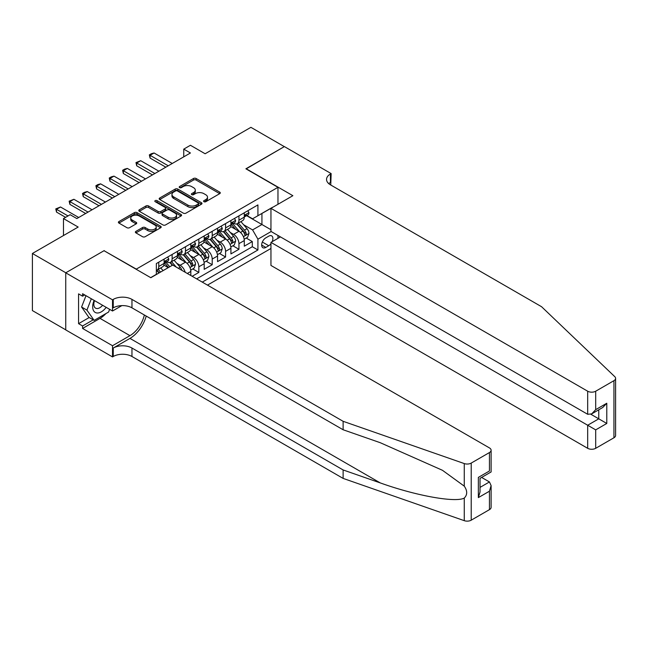 <?xml version="1.0" encoding="UTF-8"?>
<svg xmlns="http://www.w3.org/2000/svg" width="648" height="648" viewBox="0 0 648 648"><rect width="100%" height="100%" fill="white"/><g stroke="black" fill="none" stroke-linecap="round" stroke-linejoin="round"><path stroke-width="0.97" d="M203.966 201.698A1.296 0.753 0 0 0 205.805 201.698L219.737 193.647A1.855 1.069 0 0 0 220.28 192.893A1.855 1.069 0 0 0 219.737 192.132L196.125 178.5A1.855 1.069 0 0 0 193.501 178.5L179.569 186.551A1.296 0.753 0 0 0 179.188 187.078A1.296 0.753 0 0 0 179.569 187.612A1.296 0.753 0 0 0 181.399 187.612L183.206 186.567A5.937 3.426 0 0 1 191.606 186.567L193.574 187.701A5.937 3.426 0 0 1 195.307 190.131A5.937 3.426 0 0 1 193.574 192.553L191.768 193.59A1.296 0.753 0 0 0 191.387 194.125A1.296 0.753 0 0 0 191.768 194.651A1.296 0.753 0 0 0 193.606 194.651L195.404 193.614A5.937 3.426 0 0 1 203.804 193.614L205.772 194.748A5.937 3.426 0 0 1 207.506 197.17A5.937 3.426 0 0 1 205.772 199.592L203.966 200.637A1.296 0.753 0 0 0 203.585 201.163A1.296 0.753 0 0 0 203.966 201.698L203.966 200.637M135.918 231.368A1.855 1.069 0 0 0 135.375 232.122A1.855 1.069 0 0 0 135.918 232.883L142.544 236.706A1.855 1.069 0 0 0 145.168 236.706L160.647 227.772A1.855 1.069 0 0 0 161.19 227.011A1.855 1.069 0 0 0 160.647 226.257L137.036 212.625A1.855 1.069 0 0 0 134.411 212.625L118.932 221.559A1.855 1.069 0 0 0 118.39 222.313A1.855 1.069 0 0 0 118.932 223.074L126.935 227.691A1.855 1.069 0 0 0 129.551 227.691L136.177 223.868A1.855 1.069 0 0 0 136.72 223.114A1.855 1.069 0 0 0 136.177 222.353L132.208 220.061A4.965 2.867 0 0 1 130.758 218.036A4.965 2.867 0 0 1 133.82 215.387A4.965 2.867 0 0 1 139.231 216.011L154.775 224.986A4.965 2.867 0 0 1 156.225 227.011A4.965 2.867 0 0 1 153.163 229.659A4.965 2.867 0 0 1 147.76 229.036L145.168 227.545A1.855 1.069 0 0 0 142.544 227.545L135.918 231.368L135.918 232.883M104.231 250.825L136.307 269.106L277.968 187.321L245.892 168.804L284.31 146.626L250.906 127.332L205.133 153.762L190.431 145.274L183.749 149.129L190.431 152.985L76.837 218.57L70.154 214.715L63.472 218.57L63.472 235.548M104.231 250.59L65.812 272.776L32.4 253.481L78.173 227.059L63.472 218.57M183.335 213.151A1.855 1.069 0 0 0 185.96 213.151L201.439 204.217A1.855 1.069 0 0 0 201.982 203.456A1.855 1.069 0 0 0 201.439 202.703L177.827 189.07A1.855 1.069 0 0 0 175.203 189.07L159.724 198.005A1.855 1.069 0 0 0 159.181 198.766A1.855 1.069 0 0 0 159.724 199.519L183.335 213.151M155.722 201.974A1.296 0.753 0 0 1 157.035 202.16L181.019 216.003L165.564 224.929A1.855 1.069 0 0 1 162.94 224.929L139.328 211.297L139.328 209.782A1.855 1.069 0 0 0 138.785 210.535A1.855 1.069 0 0 0 139.328 211.297M139.328 209.782L145.954 205.959A1.855 1.069 0 0 1 148.578 205.959L158.153 211.483A1.855 1.069 0 0 0 160.777 211.483L165.167 208.948A1.855 1.069 0 0 0 165.71 208.194A1.855 1.069 0 0 0 165.167 207.433L155.204 201.682A1.296 0.753 0 0 1 154.823 201.147A1.296 0.753 0 0 1 155.625 200.459A1.296 0.753 0 0 1 157.035 200.621L181.043 214.48A1.855 1.069 0 0 1 181.586 215.233A1.855 1.069 0 0 1 181.043 215.995L181.043 214.48M65.74 329.832L32.4 310.578L32.4 253.481M192.173 276.283L198.847 272.427L192.772 268.92M190.148 255.596L193.501 257.54A7.557 4.366 60 0 1 198.847 266.798L204.193 263.712L204.193 269.341L212.212 264.716L206.137 261.201M203.513 247.884L206.866 249.82A7.557 4.366 60 0 1 212.212 259.079L217.558 255.992L217.558 261.63L225.577 256.997L219.494 253.49M216.878 240.165L220.231 242.109A7.557 4.366 60 0 1 225.577 251.367L230.923 248.281L230.923 253.911L238.942 249.278L238.942 243.648A7.557 4.366 -120 0 0 233.596 234.39L230.243 232.454M232.859 245.77L238.942 249.278M168.245 267.64L163.855 265.113M190.828 275.513L190.828 271.423A7.557 4.366 -120 0 0 185.482 262.165L177.22 257.394M185.174 272.249A7.557 4.366 60 0 0 180.144 265.251L176.782 263.315M204.193 263.712A7.557 4.366 -120 0 0 198.847 254.453L190.585 249.683M217.558 255.992A7.557 4.366 -120 0 0 212.212 246.734L203.95 241.963M230.923 248.281A7.557 4.366 -120 0 0 225.577 239.023L217.315 234.244M272.16 241.672A5.856 3.386 120 0 0 271.674 235.872A5.856 3.386 120 0 0 268.742 236.164L265.801 237.865A5.856 3.386 120 0 0 261.978 243.024A5.856 3.386 120 0 0 262.877 247.722A5.856 3.386 120 0 0 265.801 247.431L268.742 245.73A5.856 3.386 120 0 0 270.953 243.721M207.473 285.12L270.953 248.468M277.968 187.321L277.968 204.298M277.968 235.467L277.968 238.326M202.257 282.115L257.92 249.974L257.92 239.177L252.574 229.91L243.608 224.734M150.676 277.636L156.354 274.355L156.354 263.558L257.92 204.914L257.92 215.719L272.622 207.384M271.148 231.539L257.92 239.177M166.706 261.816L166.779 261.857A7.557 4.366 60 0 0 170.554 262.229L175.9 259.143A7.557 4.366 -120 0 0 177.471 255.685L177.471 251.367M180.071 254.105L180.144 254.138A7.557 4.366 60 0 0 183.919 254.518L189.265 251.432A7.557 4.366 -120 0 0 190.828 247.965L190.828 243.648M193.436 246.386L193.501 246.426A7.557 4.366 60 0 0 197.284 246.799L202.63 243.713A7.557 4.366 -120 0 0 204.193 240.254L204.193 235.929M206.801 238.666L206.866 238.707A7.557 4.366 60 0 0 210.649 239.088L215.995 236.002A7.557 4.366 -120 0 0 217.558 232.535L217.558 228.218M220.166 230.955L220.231 230.996A7.557 4.366 60 0 0 224.014 231.368L229.36 228.282A7.557 4.366 -120 0 0 230.923 224.824L230.923 220.498M196.644 278.867L252.307 246.734L252.307 241.566L244.288 246.191L244.288 240.562A7.557 4.366 -120 0 0 238.942 231.304L230.68 226.533M233.523 223.236L233.596 223.276A7.557 4.366 -120 0 0 237.379 223.649A7.557 4.366 -120 0 0 238.942 220.19L238.942 215.873M237.379 223.649L242.725 220.563A7.557 4.366 -120 0 0 244.288 217.104L244.288 212.787M158.76 262.165L158.76 266.49A7.557 4.366 60 0 1 157.189 269.949A7.557 4.366 60 0 1 156.354 270.257M157.189 269.949L162.535 266.863A7.557 4.366 -120 0 0 164.106 263.404L164.106 259.079M172.125 254.453L172.125 258.771A7.557 4.366 60 0 1 170.554 262.229M185.482 246.734L185.482 251.051A7.557 4.366 60 0 1 183.919 254.518M198.847 239.015L198.847 243.34A7.557 4.366 60 0 1 197.284 246.799M212.212 231.304L212.212 235.621A7.557 4.366 60 0 1 210.649 239.088M225.577 223.584L225.577 227.91A7.557 4.366 60 0 1 224.014 231.368M225.577 251.367L225.577 256.997M212.212 259.079L212.212 264.716M198.847 266.798L198.847 272.427M252.574 229.91L261.93 224.516L261.93 213.403L272.622 207.23M246.621 215.679L270.953 229.724M246.888 215.525L252.574 218.805L257.92 215.719M183.749 149.129L183.749 156.848M246.224 238.051L252.307 241.566M252.307 246.734L257.92 249.974M204.484 201.876L205.772 201.139A5.937 3.426 0 0 0 207.506 198.717L207.506 197.17M195.307 190.131L195.307 191.67A5.937 3.426 0 0 1 193.574 194.092L192.286 194.837M219.713 193.663L196.125 180.047A1.855 1.069 0 0 0 193.501 180.047L180.087 187.79M201.415 204.225L177.827 190.609A1.855 1.069 0 0 0 175.203 190.609L159.748 199.535M198.158 203.99A1.296 0.753 0 0 0 198.539 203.456A1.296 0.753 0 0 0 198.158 202.929L177.439 190.958A1.296 0.753 0 0 0 175.6 190.958L173.696 192.059A5.937 3.426 0 0 0 171.955 194.481A5.937 3.426 0 0 0 173.696 196.903L187.863 205.084A5.937 3.426 0 0 0 196.263 205.084L198.158 203.99L198.158 205.529A1.296 0.753 0 0 0 198.539 205.003L198.539 203.456M171.955 194.481L171.955 196.028A5.937 3.426 0 0 0 173.696 198.45L173.696 196.903M198.158 205.529L196.263 206.631A5.937 3.426 0 0 1 187.863 206.631L173.696 198.45M139.352 211.313L145.954 207.498L145.954 205.959M165.71 208.194L165.71 209.733A1.855 1.069 0 0 1 165.167 210.495L160.777 213.03A1.855 1.069 0 0 1 158.153 213.03L148.578 207.498A1.855 1.069 0 0 0 145.954 207.498M168.091 217.226A4.965 2.867 0 0 0 173.494 217.841A4.965 2.867 0 0 0 176.564 215.193A4.965 2.867 0 0 0 175.106 213.168L169.63 210.009A1.855 1.069 0 0 0 167.006 210.009L162.616 212.544A1.855 1.069 0 0 0 162.065 213.305A1.855 1.069 0 0 0 162.616 214.059L168.091 217.226L168.091 218.765A4.965 2.867 0 0 0 173.494 219.389A4.965 2.867 0 0 0 176.564 216.74L176.564 215.193M162.065 213.305L162.065 214.844A1.855 1.069 0 0 0 162.616 215.606L162.616 214.059M168.091 218.765L162.616 215.606M156.225 227.011L156.225 228.558A4.965 2.867 0 0 1 153.163 231.198A4.965 2.867 0 0 1 147.76 230.583L145.168 229.084A1.855 1.069 0 0 0 142.544 229.084L135.942 232.891M130.758 218.036L130.758 219.583A4.965 2.867 0 0 0 132.208 221.608L132.208 220.061M136.177 222.353L136.177 223.868L132.208 221.608M160.623 227.78L137.036 214.164A1.855 1.069 0 0 0 134.411 214.164L118.957 223.09L118.932 221.559M244.174 239.242L247.625 237.241L248.962 233.385A5.006 2.892 -120 0 0 247.018 228.687L240.91 221.616M239.687 231.79L232.705 223.714M235.71 229.441L231.66 224.751A12.004 6.926 -120 0 0 231.287 224.329M236.698 223.924L242.87 231.077A5.006 2.892 60 0 1 244.661 234.527C245.414 235.532 245.948 235.224 246.264 233.596A5.006 2.892 -120 0 0 244.474 230.153L238.367 223.082M237.063 223.811L243.697 231.49A2.551 1.474 60 0 1 244.337 232.486L246.264 233.596M244.661 234.527L245.025 235.119M247.828 210.738L248.962 212.706A5.006 2.892 60 0 1 247.925 214.925L245.389 216.392A5.006 2.892 -120 0 0 246.264 215.233L246.159 214.796M244.458 216.626L244.474 216.626A5.006 2.892 -120 0 0 245.389 216.392M245.616 214.861L246.264 215.233C245.948 214.48 245.414 214.788 244.661 216.165A5.006 2.892 60 0 1 244.288 216.878M168.245 165.799L150.069 155.301L150.069 158.08L149.34 154.88L151.34 153.722L154.078 152.985L172.255 163.482M165.839 167.184L150.069 158.08M154.078 152.985L150.069 155.301L149.34 154.88M94.13 300.389A12.288 7.096 120 0 0 97.014 312.984A12.288 7.096 120 0 0 106.183 307.346M94.543 300.632A8.408 4.852 120 0 0 95.572 308.156A8.408 4.852 120 0 0 96.803 308.537A8.408 4.852 120 0 0 102.603 305.281M109.625 309.339L108.572 312.053L94.146 320.379L88.8 317.293L81.583 307.031L85.982 295.691M94.146 320.379L86.929 310.117L91.328 298.777M81.583 307.031L86.929 310.117M280.438 236.901L270.953 242.376L270.953 265.445L587.679 448.311L587.679 425.234L598.768 418.835L598.768 409.795M270.953 242.376L595.698 429.867L595.698 448.311L613.94 437.773L613.94 380.676A5.67 3.272 0 0 0 615.6 378.367A5.67 3.272 0 0 0 614.782 376.674L541.574 306.723L330.423 184.818A13.227 7.638 180 0 1 326.543 179.415A13.227 7.638 180 0 1 330.423 174.012L331.152 173.591L284.383 146.586L246.094 168.917M246.094 168.691L292.864 195.696L270.953 208.348L587.679 391.214A5.67 3.272 0 0 0 595.698 391.214L613.94 380.676M331.152 173.591L330.755 185.012M270.953 208.348L270.953 231.417L587.679 414.283L587.679 391.214M615.6 378.367L615.6 435.464A5.67 3.272 180 0 1 613.94 437.773M595.698 448.311A5.67 3.272 180 0 1 587.679 448.311M328.755 183.635A13.227 7.638 180 0 1 330.423 182.461L330.423 174.012M590.887 414.283L606.787 423.46L595.698 429.867M595.698 391.214L595.698 409.649L591.689 413.886L587.679 414.283M595.698 409.649L606.787 403.25L602.778 407.479L591.689 413.886M489.451 509.644L489.451 491.208L491.111 485.619L491.111 507.335A5.67 3.272 180 0 1 489.451 509.644L471.209 520.182A5.67 3.272 180 0 1 464.268 520.668L343.116 478.402L343.116 469.954L131.965 348.041A13.227 7.638 -0 0 0 113.254 348.041L129.956 338.394A24.616 14.216 120 0 0 146.221 316.078M343.116 469.954L380.263 482.914C415.773 495.712 455.439 502.872 464.268 498.085C467.483 494.789 467.483 490.811 464.268 486.146L442.471 470.302L380.263 442.714L343.116 429.754L131.965 307.841A13.227 7.638 -0 0 0 113.254 307.841L113.254 299.392L112.517 299.822L65.74 272.816L104.028 250.711L150.806 277.717L172.724 265.056L489.451 447.922A5.67 3.272 -0 0 1 491.111 450.239A5.67 3.272 -0 0 1 489.451 452.547L471.209 463.085L471.209 520.182M343.116 478.402L131.965 356.489A13.227 7.638 -0 0 0 113.254 356.489L112.517 356.918L65.74 329.913L65.74 272.816M343.116 429.754L343.116 421.305L131.965 299.392A13.227 7.638 -0 0 0 113.254 299.392M464.268 486.146L464.268 463.571L343.116 421.305M105.916 313.583A21.263 12.28 -60 0 1 100.019 318.379L82.58 328.447L82.58 325.976L93.207 319.837M84.718 294.953L82.58 296.193L78.57 293.876L78.57 323.66L82.58 325.976M82.58 296.193L82.58 293.722L112.517 311.008L112.517 299.822M112.517 356.918L112.517 345.724L129.956 335.656A21.263 12.28 120 0 0 144.35 314.993M82.58 328.447L112.517 345.724M481.626 477.43L489.451 481.95L491.111 485.619M121.848 305.621L112.517 311.008M464.268 463.571A5.67 3.272 -0 0 0 471.209 463.085M78.57 323.66L89.197 317.528M489.451 491.208L478.362 497.607L480.022 492.018L480.022 478.354L491.111 471.947L491.111 450.239M478.362 497.607L478.362 477.398C480.524 478.645 480.524 478.645 478.362 477.398L489.451 470.991C491.613 472.238 491.613 472.238 489.451 470.991L489.451 452.547M230.81 246.953L234.268 244.96L235.605 241.105A5.006 2.892 -120 0 0 233.653 236.399L227.545 229.327M226.322 239.509L219.34 231.425M222.353 237.152L218.303 232.462A12.004 6.926 -120 0 0 217.931 232.049M223.333 231.644L229.505 238.788A5.006 2.892 60 0 1 231.296 242.239C232.049 243.251 232.583 242.943 232.899 241.315A5.006 2.892 -120 0 0 231.109 237.865L225.002 230.793M223.698 231.522L230.332 239.209A2.551 1.474 60 0 1 230.971 240.206L232.899 241.315M231.296 242.239L231.66 242.838M217.445 254.672L220.903 252.68L222.24 248.816A5.006 2.892 -120 0 0 220.288 244.118L214.18 237.047M212.957 247.22L205.975 239.144M208.988 244.871L204.938 240.181A12.004 6.926 -120 0 0 204.566 239.76M209.968 239.355L216.14 246.507A5.006 2.892 60 0 1 217.931 249.958C218.684 250.962 219.218 250.655 219.534 249.035A5.006 2.892 -120 0 0 217.744 245.584L211.645 238.513M210.333 239.242L216.967 246.92A2.551 1.474 60 0 1 217.606 247.925L219.534 249.035M217.931 249.958L218.295 250.549M204.079 262.383L207.538 260.391L208.875 256.535A5.006 2.892 -120 0 0 206.923 251.829L200.815 244.758M199.592 254.939L192.618 246.856M195.623 252.582L191.573 247.901A12.004 6.926 -120 0 0 191.201 247.479M196.603 247.074L202.775 254.227A5.006 2.892 60 0 1 204.566 257.669C205.319 258.682 205.853 258.374 206.169 256.746A5.006 2.892 -120 0 0 204.379 253.295L198.28 246.224M196.968 246.953L203.602 254.64A2.551 1.474 60 0 1 204.25 255.636L206.169 256.746M204.566 257.669L204.93 258.269M190.723 270.103L194.173 268.11L195.51 264.246A5.006 2.892 -120 0 0 193.558 259.548L187.45 252.477M186.227 262.659L179.253 254.575M182.258 260.302L178.208 255.612A12.004 6.926 -120 0 0 177.836 255.199M183.238 254.786L189.418 261.938A5.006 2.892 60 0 1 191.201 265.388C191.954 266.393 192.488 266.085 192.804 264.465A5.006 2.892 -120 0 0 191.022 261.014L184.915 253.943M183.603 254.672L190.237 262.351A2.551 1.474 60 0 1 190.885 263.355L192.804 264.465M191.201 265.388L191.565 265.98M234.463 218.457L235.605 220.425A5.006 2.892 60 0 1 234.568 222.637L232.025 224.103A5.006 2.892 -120 0 0 232.899 222.953L232.794 222.507M231.093 224.338L231.109 224.338A5.006 2.892 -120 0 0 232.025 224.103M232.251 222.58L232.899 222.953C232.583 222.199 232.049 222.507 231.296 223.876A5.006 2.892 60 0 1 230.923 224.589M154.88 173.51L136.704 163.021L136.704 165.799L135.975 162.591L140.713 160.704L158.89 171.194M152.474 174.903L136.704 165.799M140.713 160.704L136.704 163.021L135.975 162.591M221.098 226.168L222.24 228.136A5.006 2.892 60 0 1 221.203 230.356L218.66 231.822A5.006 2.892 -120 0 0 219.534 230.664L219.429 230.226M217.728 232.057L217.744 232.057A5.006 2.892 -120 0 0 218.66 231.822M218.886 230.291L219.534 230.664C219.218 229.91 218.684 230.218 217.931 231.595A5.006 2.892 60 0 1 217.558 232.308M141.515 181.229L123.347 170.732L123.347 173.51L122.61 170.311L124.61 169.152L127.348 168.423L145.525 178.913M139.109 182.614L123.347 173.51M127.348 168.423L123.347 170.732L122.61 170.311M207.741 233.888L208.875 235.856A5.006 2.892 60 0 1 207.838 238.067L205.294 239.533A5.006 2.892 -120 0 0 206.169 238.383L206.064 237.938M204.363 239.768L204.379 239.768A5.006 2.892 -120 0 0 205.294 239.533M205.521 238.01L206.169 238.383C205.853 237.63 205.319 237.938 204.566 239.306A5.006 2.892 60 0 1 204.193 240.019M128.15 188.941L109.982 178.451L109.982 181.229L109.245 178.03L111.245 176.872L113.991 176.135L132.16 186.632M125.744 190.334L109.982 181.229M113.991 176.135L109.982 178.451L109.245 178.03M194.376 241.607L195.51 243.567A5.006 2.892 60 0 1 194.473 245.786L191.929 247.253A5.006 2.892 -120 0 0 192.804 246.102L192.699 245.657M190.998 247.487L191.022 247.487A5.006 2.892 -120 0 0 191.929 247.253M192.156 245.722L192.804 246.102C192.488 245.341 191.954 245.657 191.201 247.026A5.006 2.892 60 0 1 190.828 247.739M114.793 196.66L96.617 186.162L96.617 188.941L95.88 185.741L97.88 184.583L100.626 183.854L118.803 194.343M112.388 198.045L96.617 188.941M100.626 183.854L96.617 186.162L95.88 185.741M181.886 270.346A5.006 2.892 -120 0 0 180.193 267.26L174.085 260.196M169.76 266.774L165.888 262.294M168.464 267.519L164.843 263.331A12.004 6.926 -120 0 0 164.471 262.91M176.24 267.089L171.55 261.662M170.238 262.383L172.603 265.129M169.873 262.505L172.295 265.307M181.011 249.318L182.145 251.286A5.006 2.892 60 0 1 181.108 253.506L178.565 254.972A5.006 2.892 -120 0 0 179.439 253.814L179.334 253.368M177.633 255.207L177.657 255.207A5.006 2.892 -120 0 0 178.565 254.972M178.791 253.441L179.439 253.814C179.123 253.06 178.589 253.368 177.836 254.737A5.006 2.892 60 0 1 177.471 255.45M101.428 204.371L83.252 193.882L83.252 196.66L82.515 193.46L84.523 192.302L87.261 191.565L105.438 202.063M99.023 205.764L83.252 196.66M87.261 191.565L83.252 193.882L82.515 193.46M163.077 270.629L160.72 267.908M160.534 272.095L158.185 269.374M156.873 270.103L159.238 272.84M156.508 270.216L158.93 273.019M167.646 257.037L168.78 259.006A5.006 2.892 60 0 1 167.743 261.217L165.208 262.683A5.006 2.892 -120 0 0 166.074 261.533L165.969 261.087M164.268 262.918L164.292 262.918A5.006 2.892 -120 0 0 165.208 262.683M165.426 261.16L166.074 261.533C165.758 260.779 165.224 261.087 164.471 262.456A5.006 2.892 60 0 1 164.106 263.169M88.063 212.09L69.887 201.601L69.887 204.371L69.15 201.172L73.896 199.284L92.073 209.774M85.657 213.484L69.887 204.371M73.896 199.284L69.887 201.601L69.15 201.172M55.785 239.987L58.539 238.399M68.016 215.946L56.522 209.312L56.522 212.09L55.785 208.891L60.531 206.996L78.708 217.493M65.61 217.339L56.522 212.09M60.531 206.996L56.522 209.312L55.785 208.891M180.144 265.251L185.482 262.165M193.501 257.54L198.847 254.453M206.866 249.82L212.212 246.734M220.231 242.109L225.577 239.023M233.596 234.39L238.942 231.304M238.942 220.19L244.288 217.104M158.76 266.49L164.106 263.404M172.125 258.771L177.471 255.685M185.482 251.051L190.828 247.965M198.847 243.34L204.193 240.254M212.212 235.621L217.558 232.535M225.577 227.91L230.923 224.824M238.942 243.648L244.288 240.562M187.288 273.472L190.828 271.423M262.335 242.028L268.742 245.73M261.662 245.041L265.801 247.431M205.772 201.139L205.772 199.592M191.768 194.651L191.768 193.59M193.574 194.092L193.574 192.553M179.569 187.612L179.569 186.551M193.501 180.047L193.501 178.5M196.125 180.047L196.125 178.5M219.737 193.647L219.737 192.132M159.724 199.519L159.724 198.005M175.203 190.609L175.203 189.07M177.827 190.609L177.827 189.07M201.439 204.217L201.439 202.703M187.863 206.631L187.863 205.084M196.263 206.631L196.263 205.084M148.578 207.498L148.578 205.959M158.153 213.03L158.153 211.483M160.777 213.03L160.777 211.483M165.167 210.495L165.167 208.948M157.035 202.16L157.035 200.621M142.544 229.084L142.544 227.545M145.168 229.084L145.168 227.545M147.76 230.583L147.76 229.036M134.411 214.164L134.411 212.625M137.036 214.164L137.036 212.625M160.647 227.772L160.647 226.257M243.413 236.674L248.929 233.483M244.474 230.153L247.018 228.687M240.481 232.454L242.87 231.077M248.929 212.649L244.288 215.33M606.787 403.25L606.787 423.46M380.263 482.914L129.956 338.394M131.965 307.841L131.965 299.392M131.965 348.041L131.965 356.489M464.268 520.668L464.268 498.085M113.254 348.041L113.254 356.489M100.019 318.379L129.956 335.656M480.022 487.393L489.451 481.95M230.048 244.385L235.564 241.202M231.109 237.865L233.653 236.399M227.116 240.173L229.505 238.788M216.683 252.104L222.207 248.913M217.744 245.584L220.288 244.118M213.751 247.884L216.14 246.507M203.318 259.816L208.842 256.632M204.379 253.295L206.923 251.829M200.394 255.604L202.775 254.227M189.953 267.535L195.477 264.344M191.022 261.014L193.558 259.548M187.029 263.315L189.418 261.938M235.564 220.369L230.923 223.05M222.207 228.08L217.558 230.761M208.842 235.799L204.193 238.48M195.477 243.51L190.828 246.191M178.37 268.321L180.193 267.26M182.112 251.23L177.471 253.911M168.747 258.941L164.106 261.622"/></g></svg>
